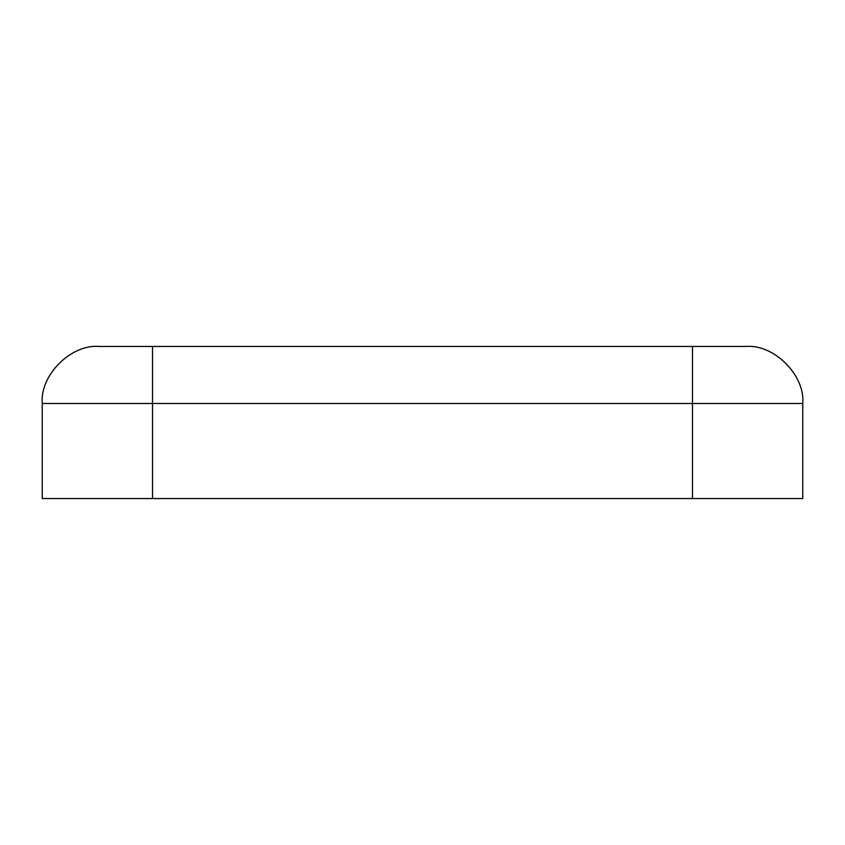 <?xml version="1.0" encoding="UTF-8"?>
<svg xmlns="http://www.w3.org/2000/svg" width="845" height="845" viewBox="0 0 845 845"><rect width="100%" height="100%" fill="white"/><g stroke="black" fill="none" stroke-linecap="round" stroke-linejoin="round"><path stroke-width="1.27" d="M99.287 346.45L745.712 346.45C773.935 343.904 805.296 375.264 802.75 403.487L802.75 498.55L42.25 498.55L42.25 403.487C39.704 375.264 71.064 343.904 99.287 346.45C71.064 343.904 39.704 375.264 42.25 403.487L42.25 498.55L692.477 498.55L692.477 403.487L152.522 403.487L152.522 498.55L152.522 403.487L692.477 403.487L692.477 346.45L152.522 346.45L152.522 403.487L42.25 403.487L152.522 403.487L152.522 346.45L99.287 346.45M692.477 498.55L802.75 498.55L802.75 403.487L692.477 403.487L692.477 498.55M692.477 403.487L802.75 403.487C805.296 375.264 773.935 343.904 745.712 346.45L692.477 346.45L692.477 403.487"/></g></svg>
